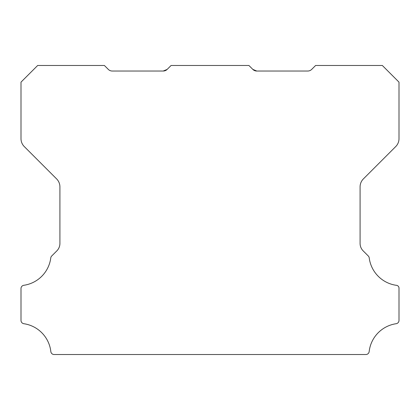 <?xml version="1.0" encoding="UTF-8"?>
<svg xmlns="http://www.w3.org/2000/svg" width="420" height="420" viewBox="0 0 420 420"><rect width="100%" height="100%" fill="white"/><g stroke="black" fill="none" stroke-linecap="round" stroke-linejoin="round"><path stroke-width="0.63" d="M256.772 71.027L252.84 69.4L256.772 71.027L252.84 69.4L256.772 71.027L252.84 69.4L256.772 71.027L252.84 69.4L256.772 71.027L252.84 69.4L256.772 71.027L252.84 69.4L256.772 71.027L252.84 69.4L256.772 71.027L252.84 69.4L256.772 71.027L307.755 71.027A5.56 5.56 0 0 0 311.687 69.4L315.619 65.473L382.326 65.473L399 82.147L399 138.689A11.12 11.12 0 0 1 395.745 146.548L363.342 178.952A11.235 11.235 0 0 0 360.087 186.811L360.087 243.196A10.6 10.6 0 0 0 363.347 251.055L368.277 255.985A3.334 3.334 0 0 1 369.222 257.917A31.778 31.778 0 0 0 396.149 285.285A2.929 2.929 0 0 1 399 288.587L399 320.413A3.355 3.355 0 0 1 396.149 323.715A31.789 31.789 0 0 0 369.164 351.572A3.308 3.308 0 0 1 365.852 354.527L54.149 354.527A3.308 3.308 0 0 1 50.836 351.572A31.789 31.789 0 0 0 23.851 323.715A3.355 3.355 0 0 1 21 320.413L21 288.587A3.276 3.276 0 0 1 23.851 285.285A31.778 31.778 0 0 0 50.778 257.917A3.334 3.334 0 0 1 51.723 255.985L56.658 251.055A10.6 10.6 0 0 0 59.913 243.196L59.913 186.811A11.235 11.235 0 0 0 56.658 178.952L24.255 146.548A11.12 11.12 0 0 1 21 138.689L21 82.147L37.679 65.473L104.38 65.473L108.313 69.4A5.56 5.56 0 0 0 112.245 71.027L163.228 71.027L167.16 69.4A5.46 5.46 0 0 1 163.228 71.027L167.16 69.4L171.087 65.473L248.913 65.473L252.84 69.4A5.46 5.46 0 0 0 256.772 71.027L252.84 69.4L256.772 71.027L254.951 70.728"/></g></svg>
